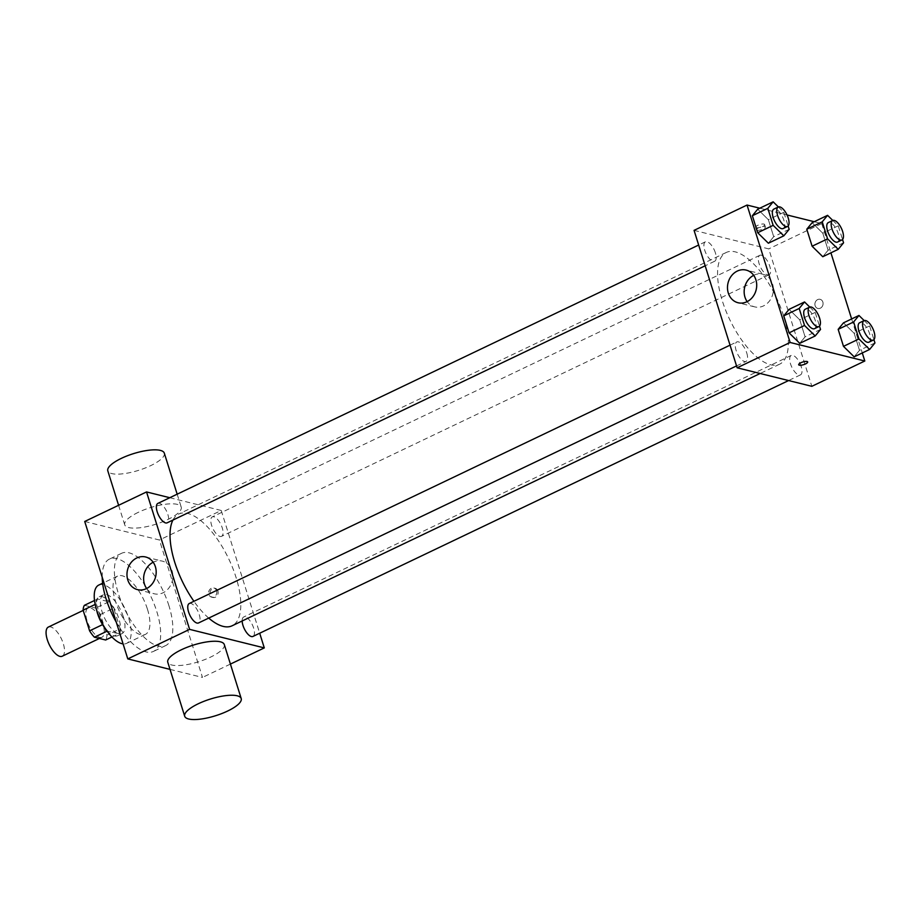 <?xml version="1.0" encoding="UTF-8"?>
<svg xmlns="http://www.w3.org/2000/svg" width="921" height="921" viewBox="0 0 921 921"><rect width="100%" height="100%" fill="white"/><g stroke="black" fill="none" stroke-linecap="round" stroke-linejoin="round"><path stroke-width="0.69" stroke-dasharray="4.61 3.45" d="M62.248 656.213A16.152 6.735 64.5 0 0 61.362 638.748A16.152 6.735 64.5 0 0 48.329 627.074M99.641 637.378A16.152 6.735 64.5 0 0 101.989 637.228A16.152 6.735 64.5 0 0 101.103 619.752A16.152 6.735 64.5 0 0 88.059 608.09A16.152 6.735 64.5 0 0 87.898 623.126A16.152 6.735 64.5 0 0 99.641 637.378M84.41 605.316L95.646 608.102A20.849 8.68 64.5 0 1 100.458 614.48L106.928 635.145A20.849 8.68 64.5 0 1 105.639 640.003M100.458 614.48L113.709 608.148L120.179 628.813L106.928 635.145M111.936 636.998L118.89 633.671L107.101 631.15M118.89 633.671A20.849 8.68 64.5 0 0 120.179 628.813M113.709 608.148A20.849 8.68 64.5 0 0 108.885 601.77L95.646 608.102M107.653 630.885A20.849 8.68 64.5 0 1 102.841 624.507L96.371 603.854A20.849 8.68 64.5 0 1 97.661 598.984L108.885 601.77M96.682 610.243A21.528 8.968 -115.5 0 1 98.996 596.9A21.528 8.968 -115.5 0 1 118.947 618.981A21.528 8.968 -115.5 0 1 117.554 635.755A21.528 8.968 -115.5 0 1 105.731 629.181M123.356 616.863A21.528 8.968 64.5 0 0 103.405 594.793A21.528 8.968 64.5 0 0 103.175 614.837A21.528 8.968 64.5 0 0 118.844 633.855A21.528 8.968 64.5 0 0 121.975 633.648A21.528 8.968 64.5 0 0 123.356 616.863M96.371 603.854L95.162 604.429M97.661 598.984L94.506 600.492M98.766 585.077A32.304 13.458 -115.5 0 1 128.698 618.187A32.304 13.458 -115.5 0 1 126.614 643.365A32.304 13.458 -115.5 0 1 123.08 643.883M147.464 609.23A32.304 13.458 -115.5 0 1 145.38 634.396A32.304 13.458 -115.5 0 1 119.316 611.06A32.304 13.458 -115.5 0 1 117.531 576.109A32.304 13.458 -115.5 0 1 147.464 609.23M102.208 577.283A51.139 21.31 -115.5 0 1 109.415 559.116A51.139 21.31 -115.5 0 1 156.8 611.544A51.139 21.31 -115.5 0 1 153.496 651.4A51.139 21.31 -115.5 0 1 116.288 622.205M168.934 605.742A51.139 21.31 64.5 0 0 121.549 553.314A51.139 21.31 64.5 0 0 121.008 600.918A51.139 21.31 64.5 0 0 158.205 646.082A51.139 21.31 64.5 0 0 165.642 645.598A51.139 21.31 64.5 0 0 168.934 605.742M84.72 521.47L159.414 540.005L202.482 677.43L170.017 669.383M217.92 591.052A4.709 4.052 -76.1 0 0 215.192 588.323A4.709 4.052 -76.1 0 0 210.126 591.927A4.709 4.052 -76.1 0 0 212.924 597.464A4.709 4.052 -76.1 0 0 217.034 595.864A4.709 4.052 -76.1 0 0 217.92 591.052M230.411 664.087L202.482 677.43M169.775 497.708L221.224 510.476L159.414 540.005M221.224 510.476L259.699 633.234M189.254 603.52A10.764 4.49 -115.5 0 1 199.235 614.56A10.764 4.49 -115.5 0 1 198.533 622.953M242.154 620.973A10.764 4.49 -115.5 0 1 243.674 617.024A10.764 4.49 -115.5 0 1 253.643 628.053A10.764 4.49 -115.5 0 1 252.953 636.446M220.015 536.425A10.764 4.49 64.5 0 0 221.581 536.321A10.764 4.49 64.5 0 0 220.982 524.671A10.764 4.49 64.5 0 0 212.291 516.888A10.764 4.49 64.5 0 0 212.175 526.916A10.764 4.49 64.5 0 0 220.015 536.425M157.882 503.396A10.764 4.49 -115.5 0 1 167.852 514.436A10.764 4.49 -115.5 0 1 167.161 522.817M172.929 520.066A61.903 25.8 -115.5 0 1 178.732 514.056A61.903 25.8 -115.5 0 1 236.087 577.536A61.903 25.8 -115.5 0 1 232.104 625.785M208.733 618.083A61.903 25.8 -115.5 0 1 193.928 601.286M224.298 644.55A29.61 8.738 -17.4 0 1 210.713 657.041A29.61 8.738 -17.4 0 1 167.783 662.257M138.3 512.329A29.61 8.738 162.6 0 0 124.715 524.832A29.61 8.738 162.6 0 0 155.58 524.302A29.61 8.738 162.6 0 0 181.23 507.114A29.61 8.738 162.6 0 0 138.3 512.329M146.646 588.519A16.82 14.46 -76.1 0 0 154.198 593.78A16.82 14.46 -76.1 0 0 172.285 580.932A16.82 14.46 -76.1 0 0 162.292 561.119A16.82 14.46 -76.1 0 0 153.439 562.109A16.82 14.46 -76.1 0 0 153.174 562.236M216.573 590.718A4.709 4.052 103.9 0 1 215.687 595.53A4.709 4.052 103.9 0 1 211.577 597.13A4.709 4.052 103.9 0 1 208.779 591.593A4.709 4.052 103.9 0 1 213.845 587.989A4.709 4.052 103.9 0 1 216.573 590.718M164.306 453.132A29.61 8.738 -17.4 0 1 138.668 470.32A29.61 8.738 -17.4 0 1 107.803 470.838M783.621 315.949A61.903 25.8 64.5 0 0 726.255 252.481A61.903 25.8 64.5 0 0 725.598 310.112A61.903 25.8 64.5 0 0 770.635 364.785A61.903 25.8 64.5 0 0 779.627 364.198A61.903 25.8 64.5 0 0 783.621 315.949M746.758 352.973A10.764 4.49 -115.5 0 1 746.068 361.366A10.764 4.49 -115.5 0 1 737.376 353.583A10.764 4.49 -115.5 0 1 736.788 341.933A10.764 4.49 -115.5 0 1 738.354 341.841A10.764 4.49 -115.5 0 1 746.758 352.973M767.538 274.838A10.764 4.49 64.5 0 0 769.104 274.746A10.764 4.49 64.5 0 0 768.517 263.095A10.764 4.49 64.5 0 0 759.825 255.313A10.764 4.49 64.5 0 0 759.71 265.34A10.764 4.49 64.5 0 0 767.538 274.838M801.178 366.477A10.764 4.49 64.5 0 0 791.197 355.437A10.764 4.49 64.5 0 0 791.081 365.464A10.764 4.49 64.5 0 0 798.921 374.974A10.764 4.49 64.5 0 0 800.487 374.87A10.764 4.49 64.5 0 0 801.178 366.477M715.387 252.849A10.764 4.49 64.5 0 0 705.405 241.809A10.764 4.49 64.5 0 0 705.29 251.836A10.764 4.49 64.5 0 0 713.119 261.345A10.764 4.49 64.5 0 0 714.684 261.242A10.764 4.49 64.5 0 0 715.387 252.849M694.066 230.365L768.759 248.889L811.827 386.313M814.222 221.708L821.739 223.573L768.759 248.889M821.739 223.573L830.915 252.826M851.637 318.954L862.286 352.962M820.335 308.19A4.709 4.052 -76.1 0 0 823.086 303.435A4.709 4.052 -76.1 0 0 820.127 299.325A4.709 4.052 -76.1 0 0 815.062 302.917A4.709 4.052 -76.1 0 0 817.86 308.466A4.709 4.052 -76.1 0 0 820.335 308.19A4.709 4.052 -76.1 0 0 823.075 303.435A4.709 4.052 -76.1 0 0 820.127 299.325A4.709 4.052 -76.1 0 0 815.062 302.917A4.709 4.052 -76.1 0 0 817.86 308.466A4.709 4.052 -76.1 0 0 820.335 308.19M757.707 209.205L768.367 219.693L773.698 236.697L768.367 243.213L773.698 236.697L768.367 219.693L757.707 209.205M843.498 322.834L854.17 333.321L859.5 350.325L854.158 356.841L859.5 350.325L854.17 333.321L843.498 322.834M759.802 208.204L787.041 214.961M812.126 222.709L822.787 233.197L828.117 250.201L822.775 256.717L828.117 250.201L822.787 233.197L812.126 222.709M789.09 309.341L799.75 319.817L805.081 336.821L799.739 343.337L805.081 336.821L799.75 319.817L789.09 309.341M756.245 227.763A4.709 1.393 162.6 0 0 761.517 226.888A4.709 1.393 162.6 0 0 764.603 224.505A4.709 1.393 162.6 0 0 759.698 224.586A4.709 1.393 162.6 0 0 755.623 227.326A4.709 1.393 162.6 0 0 756.245 227.763M798.68 364.751L798.68 364.751A4.709 1.393 -17.4 0 1 801.765 362.356A4.709 1.393 -17.4 0 1 807.038 361.493A4.709 1.393 -17.4 0 1 807.671 361.93L807.671 361.93M757.027 230.227A4.709 1.393 162.6 0 0 762.3 229.364A4.709 1.393 162.6 0 0 765.386 226.98A4.709 1.393 162.6 0 0 760.47 227.061A4.709 1.393 162.6 0 0 756.394 229.79A4.709 1.393 162.6 0 0 757.027 230.227M753.689 275.344A16.82 14.46 103.9 0 1 762.807 274.228A16.82 14.46 103.9 0 1 773.364 288.918A16.82 14.46 103.9 0 1 763.567 305.887A16.82 14.46 103.9 0 1 754.713 306.877A16.82 14.46 103.9 0 1 747.173 301.628M809.755 307.084L815.2 312.438L819.494 326.138M814.509 328.67A10.764 4.49 64.5 0 0 813.911 317.02A10.764 4.49 64.5 0 0 805.23 309.237M815.2 312.438L799.75 319.817M820.53 329.442L805.081 336.821M778.383 206.949L783.829 212.314L788.123 226.013M783.126 228.546A10.764 4.49 64.5 0 0 782.539 216.896A10.764 4.49 64.5 0 0 773.847 209.113M783.829 212.314L768.367 219.693M789.159 229.317L773.698 236.697M864.174 320.577L869.62 325.942L873.914 339.642M868.929 342.175A10.764 4.49 64.5 0 0 868.33 330.524A10.764 4.49 64.5 0 0 859.638 322.741M869.62 325.942L854.17 333.321M874.95 342.946L859.5 350.325M832.791 220.453L838.248 225.818L842.542 239.518M837.546 242.039A10.764 4.49 64.5 0 0 836.959 230.4A10.764 4.49 64.5 0 0 828.267 222.617M838.248 225.818L822.787 233.197M843.567 242.81L828.117 250.201M99.422 638.46L101.989 637.228M83.189 610.416L88.059 608.09M103.405 594.793L98.996 596.9M121.975 633.648L117.554 635.755M117.531 576.109L102.622 583.235M145.38 634.396L126.614 643.365M121.549 553.314L109.415 559.116M165.642 645.598L153.496 651.4M137.528 589.636L154.198 593.78M145.633 556.986L162.292 561.119M215.192 588.323L213.845 587.989M212.924 597.464L211.577 597.13M118.602 505.284L124.715 524.832M177.166 494.174L181.23 507.114M726.255 252.481L178.732 514.056M779.627 364.198L760.159 373.5M736.547 365.913L746.068 361.366M730.042 345.156L736.788 341.933M759.825 255.313L212.291 516.888M769.104 274.746L221.581 536.321M791.197 355.437L243.674 617.024M800.487 374.87L788.583 380.557M705.405 241.809L698.659 245.032M714.684 261.242L705.164 265.789M765.386 226.98L764.603 224.505M756.394 229.79L755.623 227.326M762.807 274.228L746.148 270.095M754.713 306.877L738.043 302.744"/><path stroke-width="1.38" d="M83.189 610.416L48.329 627.074A16.152 6.735 64.5 0 0 48.157 642.11A16.152 6.735 64.5 0 0 59.9 656.374A16.152 6.735 64.5 0 0 62.248 656.213L99.422 638.46M102.576 624.634L89.59 630.839L83.12 610.174A20.849 8.68 64.5 0 1 84.41 605.316L94.506 600.492M111.936 636.998L105.639 640.003L94.414 637.217A20.849 8.68 64.5 0 1 89.59 630.839M107.101 631.15L94.414 637.217M105.731 629.181A21.528 8.968 -115.5 0 1 96.682 610.243M95.162 604.429L83.12 610.174M123.08 643.883A32.304 13.458 -115.5 0 1 98.869 616.253A32.304 13.458 -115.5 0 1 98.766 585.077L102.622 583.235M116.288 622.205A51.139 21.31 -115.5 0 1 102.208 577.283M170.017 669.383L127.789 658.906L84.72 521.47L146.543 491.941L169.775 497.708M259.699 633.234L264.292 647.9L230.411 664.087M736.547 365.913L198.533 622.953A10.764 4.49 -115.5 0 1 189.853 615.17A10.764 4.49 -115.5 0 1 189.254 603.52L730.042 345.156M788.583 380.557L252.953 636.446A10.764 4.49 -115.5 0 1 246.252 632.105A10.764 4.49 -115.5 0 1 242.154 620.973M264.292 647.9L189.599 629.365L146.543 491.941M705.164 265.789L167.161 522.817A10.764 4.49 -115.5 0 1 158.47 515.046A10.764 4.49 -115.5 0 1 157.882 503.396L698.659 245.032M760.159 373.5L232.104 625.785A61.903 25.8 -115.5 0 1 208.733 618.083M193.928 601.286A61.903 25.8 -115.5 0 1 172.929 520.066M184.707 716.25L167.783 662.257A29.61 8.738 -17.4 0 1 193.433 645.068A29.61 8.738 -17.4 0 1 224.298 644.55L241.21 698.544A29.61 8.738 162.6 0 0 210.345 699.062A29.61 8.738 162.6 0 0 184.707 716.25A29.61 8.738 162.6 0 0 227.637 711.035A29.61 8.738 162.6 0 0 241.21 698.544M189.599 629.365L127.789 658.906M136.769 557.976A16.82 14.46 103.9 0 1 145.633 556.986A16.82 14.46 103.9 0 1 155.614 576.799A16.82 14.46 103.9 0 1 137.528 589.636A16.82 14.46 103.9 0 1 126.971 574.946A16.82 14.46 103.9 0 1 136.769 557.976M153.174 562.236A16.82 14.46 -76.1 0 0 146.646 588.519M118.602 505.284L107.803 470.838A29.61 8.738 -17.4 0 1 121.388 458.347A29.61 8.738 -17.4 0 1 164.306 453.132L177.166 494.174M862.286 352.962L864.807 361.009L811.827 386.313L737.134 367.79L694.066 230.365L747.058 205.049L759.802 208.204M830.915 252.826L851.637 318.954M788.123 226.013L789.159 229.317L783.817 235.834L768.367 243.213L757.695 232.725L752.365 215.721L757.707 209.205L773.156 201.826L778.383 206.949M873.914 339.642L874.95 342.946L869.608 349.462L854.158 356.841L843.486 346.354L838.168 329.35L843.498 322.834L858.959 315.454L864.174 320.577M787.041 214.961L814.222 221.708M864.807 361.009L790.126 342.474L747.058 205.049M842.542 239.518L843.567 242.81L838.237 249.326L822.775 256.717L812.115 246.229L806.784 229.225L812.126 222.709L827.576 215.33L832.791 220.453M819.494 326.138L820.53 329.442L815.2 335.958L799.739 343.337L789.078 332.849L783.748 315.857L789.09 309.341L804.54 301.95L809.755 307.084M790.126 342.474L737.134 367.79M746.896 301.754A16.82 14.46 103.9 0 1 738.043 302.744A16.82 14.46 103.9 0 1 728.051 282.931A16.82 14.46 103.9 0 1 746.148 270.095A16.82 14.46 103.9 0 1 756.705 284.785A16.82 14.46 103.9 0 1 746.896 301.754M807.049 361.493A4.709 1.393 -17.4 0 1 807.671 361.93A4.709 1.393 -17.4 0 1 803.596 364.67A4.709 1.393 -17.4 0 1 798.68 364.751A4.709 1.393 -17.4 0 1 801.765 362.367A4.709 1.393 -17.4 0 1 807.049 361.493M807.671 361.93A4.709 1.393 -17.4 0 1 803.596 364.658A4.709 1.393 -17.4 0 1 798.68 364.751M747.173 301.628A16.82 14.46 103.9 0 1 753.689 275.344M815.2 335.958L804.528 325.47L799.198 308.466L804.54 301.95M809.64 307.13L805.23 309.237A10.764 4.49 64.5 0 0 805.115 319.265A10.764 4.49 64.5 0 0 812.944 328.774A10.764 4.49 64.5 0 0 814.509 328.67L818.919 326.564A10.764 4.49 64.5 0 0 818.332 314.913A10.764 4.49 64.5 0 0 809.64 307.13A10.764 4.49 64.5 0 0 809.524 317.158A10.764 4.49 64.5 0 0 817.364 326.667A10.764 4.49 64.5 0 0 818.919 326.564M799.739 343.337L789.078 332.849L783.748 315.857L789.09 309.341M804.528 325.47L789.078 332.849M799.198 308.466L783.748 315.857M783.817 235.834L773.156 225.346L767.826 208.342L773.156 201.826M778.268 207.006L773.847 209.113A10.764 4.49 64.5 0 0 773.732 219.14A10.764 4.49 64.5 0 0 781.561 228.65A10.764 4.49 64.5 0 0 783.126 228.546L787.547 226.428A10.764 4.49 64.5 0 0 786.948 214.789A10.764 4.49 64.5 0 0 778.268 207.006A10.764 4.49 64.5 0 0 778.153 217.022A10.764 4.49 64.5 0 0 785.981 226.531A10.764 4.49 64.5 0 0 787.547 226.428M768.367 243.213L757.695 232.725L752.365 215.721L757.707 209.205M773.156 225.346L757.695 232.725M767.826 208.342L752.365 215.721M869.608 349.462L858.948 338.974L853.617 321.97L858.959 315.454M864.059 320.635L859.638 322.741A10.764 4.49 64.5 0 0 859.523 332.769A10.764 4.49 64.5 0 0 867.363 342.267A10.764 4.49 64.5 0 0 868.929 342.175L873.338 340.056A10.764 4.49 64.5 0 0 872.751 328.417A10.764 4.49 64.5 0 0 864.059 320.635A10.764 4.49 64.5 0 0 863.944 330.651A10.764 4.49 64.5 0 0 871.773 340.16A10.764 4.49 64.5 0 0 873.338 340.056M854.158 356.841L843.486 346.354L838.168 329.35L843.498 322.834M858.948 338.974L843.486 346.354M853.617 321.97L838.168 329.35M838.237 249.326L827.565 238.838L822.234 221.846L827.576 215.33M832.676 220.499L828.267 222.617A10.764 4.49 64.5 0 0 828.152 232.633A10.764 4.49 64.5 0 0 835.98 242.142A10.764 4.49 64.5 0 0 837.546 242.039L841.967 239.932A10.764 4.49 64.5 0 0 841.368 228.281A10.764 4.49 64.5 0 0 832.676 220.499A10.764 4.49 64.5 0 0 832.561 230.526A10.764 4.49 64.5 0 0 840.401 240.036A10.764 4.49 64.5 0 0 841.967 239.932M822.775 256.717L812.115 246.229L806.784 229.225L812.126 222.709M827.565 238.838L812.115 246.229M822.234 221.846L806.784 229.225"/></g></svg>
